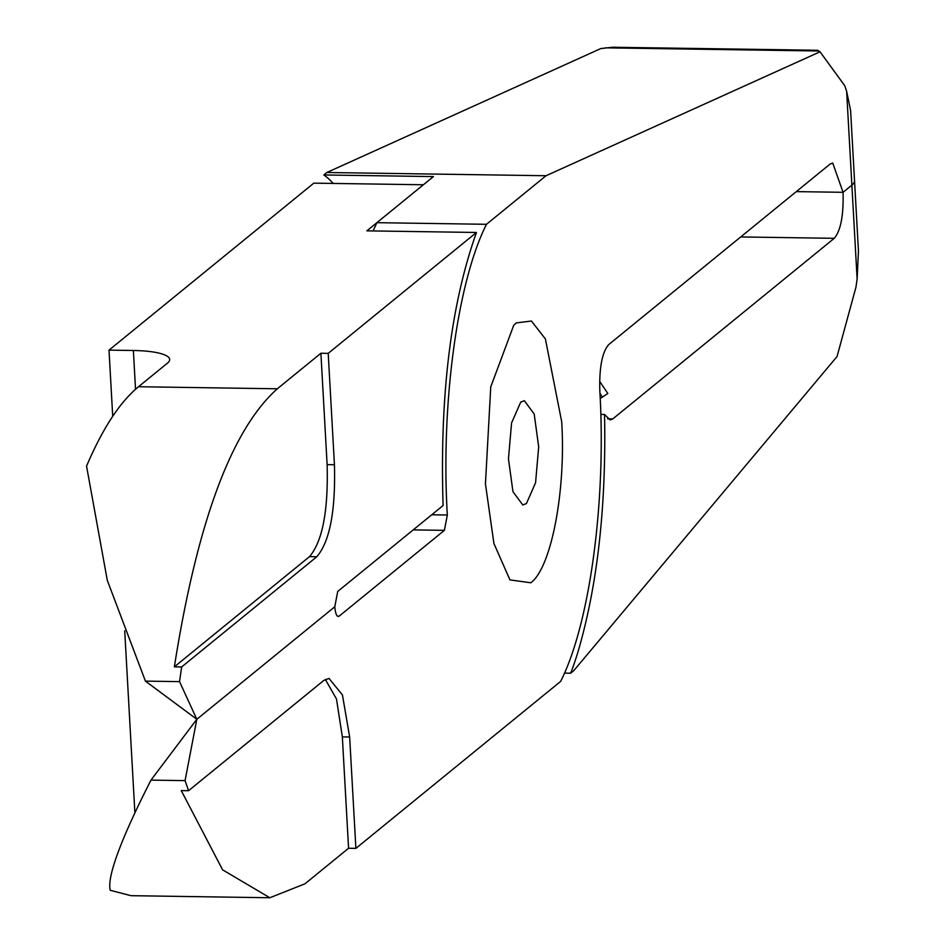 <?xml version="1.0" encoding="UTF-8"?>
<svg xmlns="http://www.w3.org/2000/svg" width="945" height="945" viewBox="0 0 945 945"><rect width="100%" height="100%" fill="white"/><g stroke="black" fill="none" stroke-linecap="round" stroke-linejoin="round"><path stroke-width="1.42" d="M561.696 421.753C566.043 490.821 551.301 567.768 530.842 582.781L509.957 579.899L493.928 543.529L485.446 483.923L490.75 386.907L513.702 325.363L516.313 322.895L531.444 321.028L545.395 338.971L561.696 421.753L545.395 338.971L531.444 321.028L516.313 322.895L513.702 325.363L490.75 386.907L485.446 483.923L493.928 543.529L509.957 579.899L530.842 582.781C551.301 567.768 566.043 490.821 561.696 421.753M526.412 503.579L535.567 482.741L538.685 446.843L534.185 413.981L524.345 400.704L520.73 402.097L511.576 422.935L508.457 458.833L512.958 491.695L522.798 504.973L526.412 503.579M333.136 183.436L332.486 182.704A279.968 81.211 90.8 0 0 323.816 174.967L433.412 176.585L376.89 222.677L373.074 230.946M323.816 174.967L326.852 172.498L600.831 48.561L612.596 47.25L817.638 50.274L820.024 51.798L844.688 85.617L846.625 91.181L851.882 185.125A63.634 14.423 -3.2 0 0 854.528 180.672A63.634 14.423 176.8 0 1 851.882 185.125L857.127 279.058L855.957 287.162L837.057 356.513L573.709 670.737L570.685 673.206L564.484 673.112M134.887 812.913L124.716 630.835M337.483 616.175L339.101 616.199L444.386 530.346L447.328 515.013C440.76 405.003 457.274 281.87 486.486 224.296L376.89 222.677M326.852 172.498L546.045 175.735L486.486 224.296M546.045 175.735L820.024 51.798M857.127 279.058L858.45 250.921L854.528 180.672L850.595 110.423L846.625 91.181M600.807 414.418L604.54 414.477L610.139 419.934L612.785 418.907L834.246 238.317C840.731 230.71 843.672 215.377 843.058 192.308L796.304 191.622L843.058 192.308L851.882 185.125L843.058 192.308L832.734 163.048L830.088 164.064L608.627 344.665C602.142 352.272 599.201 367.605 599.815 390.663C606.383 500.673 589.881 623.806 560.657 681.38L355.887 848.374L348.575 848.256L305.011 883.788L269.833 897.75L222.607 869.837L181.263 790.599L188.575 790.705L323.722 680.506L329.002 678.415L342.444 694.941L349.65 736.994L355.887 848.374M476.457 232.47L366.861 230.852L423.384 184.759L313.799 183.153L109.018 350.134L133.375 350.489A50.9 11.541 176.8 0 1 169.675 359.49A50.9 11.541 176.8 0 1 167.56 363.045L138.513 386.729L277.334 388.785L320.898 353.253L328.21 353.359L476.457 232.47C450.824 304.42 439.697 395.435 443.087 505.528L337.719 591.452L334.778 606.784C335.463 614.026 336.904 617.156 339.101 616.199L338.227 616.518M185.066 780.629L150.964 780.121L196.82 719.287L334.778 606.784L196.82 719.287L185.066 780.629L188.575 790.705M150.964 780.121C138.159 805.341 128.485 826.095 121.952 842.373C112.16 866.636 108.262 882.618 110.27 890.308L131.012 895.683L269.833 897.75M348.575 848.256L342.35 736.887L336.479 698.981L325.328 679.396M109.018 350.134L112.715 416.296M328.21 353.359L334.435 464.739C335.664 510.891 329.793 541.556 316.799 556.747L181.653 666.957L174.352 666.851L309.499 556.64C322.481 541.461 328.364 510.784 327.124 464.633L320.898 353.253M179.538 681.628L145.424 681.121L196.82 719.287L179.538 681.628L181.653 666.957M277.334 388.785C231.49 429.668 197.162 522.361 174.352 666.851M145.424 681.121L107.305 580.384L86.55 466.145C102.556 428.522 119.873 402.05 138.513 386.729M604.54 414.477C606.347 506.674 597.429 586.065 577.761 652.629A279.968 81.211 -89.2 0 1 570.685 673.206M599.65 381.343L607.836 393.486L600.217 398.471M599.957 393.226L602.473 397.337M818.937 50.995L605.284 47.841M431.747 514.777L447.328 515.013M413.225 529.885L444.386 530.346M342.35 736.887L349.65 736.994M327.124 464.633L334.435 464.739M309.499 556.64L316.799 556.747M135.537 389.269L133.375 350.489M834.246 238.317L740.726 236.935M607.576 418.836L612.785 418.907"/></g></svg>
